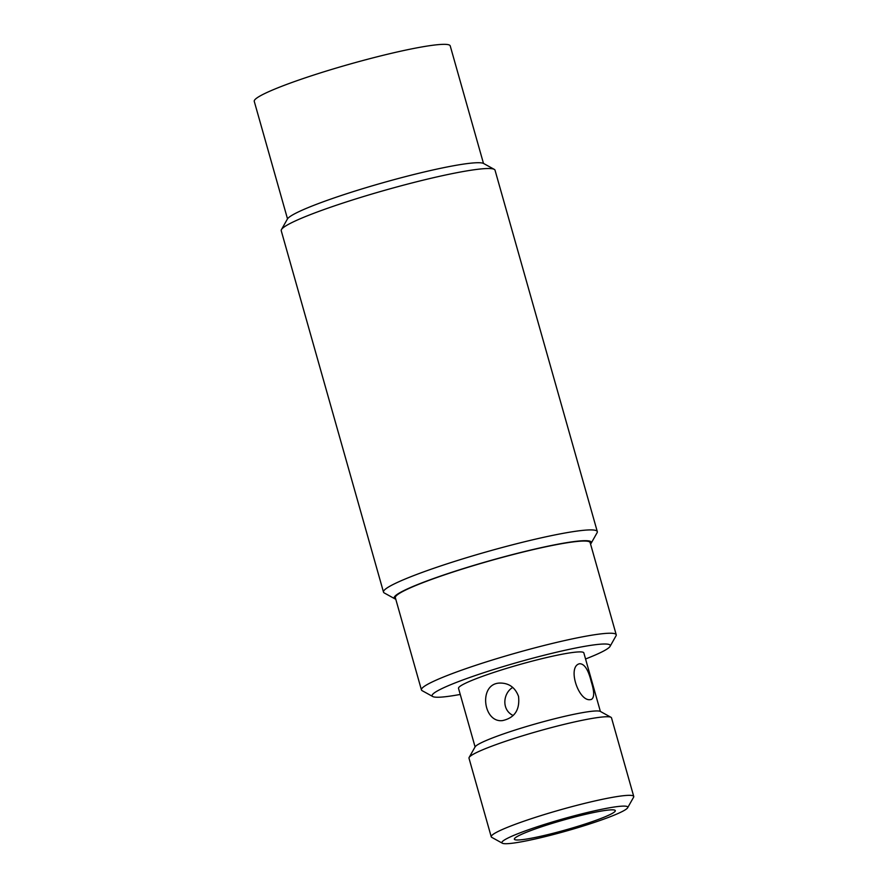 <?xml version="1.0" encoding="UTF-8"?>
<svg xmlns="http://www.w3.org/2000/svg" width="888" height="888" viewBox="0 0 888 888"><rect width="100%" height="100%" fill="white"/><g stroke="black" fill="none" stroke-linecap="round" stroke-linejoin="round"><path stroke-width="1.33" d="M483.483 163.414L450.227 45.899A101.831 9.801 164.2 0 0 349.572 64.191A101.831 9.801 164.2 0 0 254.257 101.354L287.512 218.87M394.894 598.823L384.282 592.962A111.1 10.689 -15.8 0 1 383.494 592.107A111.1 10.689 -15.8 0 1 487.49 551.57A111.1 10.689 -15.8 0 1 597.302 531.612A111.1 10.689 -15.8 0 1 597.08 532.745L591.119 543.301A102.442 9.857 164.2 0 0 490.054 560.661A102.442 9.857 164.2 0 0 394.894 598.823A102.442 9.857 164.2 0 0 395.759 599.167M597.302 531.612L495.038 170.219A111.1 10.689 164.2 0 0 494.25 169.364A111.1 10.689 164.2 0 0 385.226 190.176A111.1 10.689 164.2 0 0 281.452 229.581A111.1 10.689 164.2 0 0 281.23 230.714L383.494 592.107M590.553 544.044A102.442 9.857 164.2 0 0 591.119 543.301M616.228 634.776L590.143 542.59A101.221 9.746 164.2 0 0 490.087 560.772A101.221 9.746 164.2 0 0 395.349 597.713L421.434 689.898A101.221 9.746 -15.8 0 1 516.172 652.958A101.221 9.746 -15.8 0 1 616.228 634.776A101.221 9.746 -15.8 0 1 616.028 635.808L610.067 646.364A92.574 8.913 164.2 0 0 518.747 662.048A92.574 8.913 164.2 0 0 432.756 696.536A92.574 8.913 164.2 0 0 441.625 697.08A92.574 8.913 164.2 0 0 460.239 694.449M281.452 229.581L287.412 219.025A102.442 9.857 -15.8 0 1 383.105 182.695A102.442 9.857 -15.8 0 1 483.638 163.503L494.25 169.364M432.756 696.536L422.144 690.675A101.221 9.746 -15.8 0 1 421.434 689.898M585.558 658.985A92.574 8.913 164.2 0 0 610.067 646.364M502.364 843.223A65.401 6.294 164.2 0 0 508.635 843.6A65.401 6.294 164.2 0 0 577.278 827.838A65.401 6.294 164.2 0 0 627.638 807.769A65.401 6.294 164.2 0 0 563.114 818.858A65.401 6.294 164.2 0 0 502.364 843.223L491.752 837.351A74.059 7.126 -15.8 0 1 491.231 836.785A74.059 7.126 -15.8 0 1 560.55 809.767A74.059 7.126 -15.8 0 1 633.743 796.458L611.51 717.87A74.059 7.126 164.2 0 0 610.988 717.304A74.059 7.126 164.2 0 0 538.306 731.179A74.059 7.126 164.2 0 0 469.142 757.442L475.102 746.886A65.401 6.294 -15.8 0 1 536.197 723.698A65.401 6.294 -15.8 0 1 600.377 711.443L583.838 652.891A65.124 6.272 164.2 0 0 519.469 664.59A65.124 6.272 164.2 0 0 458.519 688.355L475.091 746.919M518.525 696.359C520.013 709.756 514.707 717.837 502.619 720.579C483.028 723.232 478.188 683.516 499.822 683.061C508.913 682.983 515.14 687.423 518.525 696.359M590.598 699.589C578.721 702.242 566.888 666.655 579.531 663.736C584.371 663.625 588.289 669.641 591.275 681.762C594.405 691.641 594.449 697.535 591.408 699.433L590.598 699.589M633.743 796.458A74.059 7.126 -15.8 0 1 633.599 797.213L627.638 807.769M469.142 757.442A74.059 7.126 164.2 0 0 468.997 758.197L491.231 836.785M519.758 839.904A52.459 5.051 164.2 0 0 577.2 826.528A52.459 5.051 164.2 0 0 615.306 810.622A52.459 5.051 164.2 0 0 563.458 820.057A52.459 5.051 164.2 0 0 514.363 839.193A52.459 5.051 164.2 0 0 519.758 839.904M512.764 687.423C503.185 692.906 501.121 709.845 513.186 715.517M600.377 711.443L610.988 717.304"/></g></svg>
